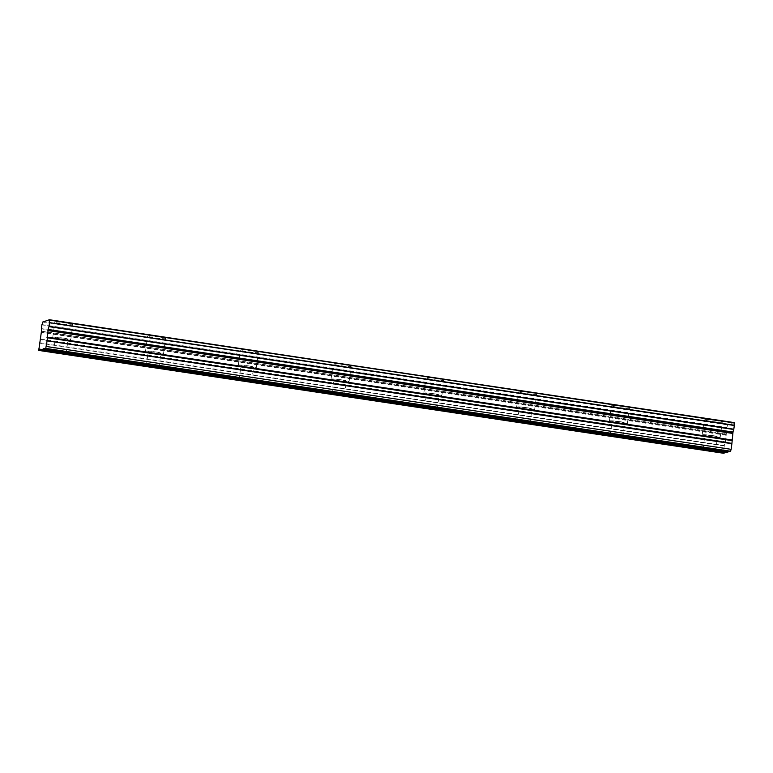 <?xml version="1.0" encoding="UTF-8"?>
<svg xmlns="http://www.w3.org/2000/svg" width="773" height="773" viewBox="0 0 773 773"><rect width="100%" height="100%" fill="white"/><g stroke="black" fill="none" stroke-linecap="round" stroke-linejoin="round"><path stroke-width="0.58" stroke-dasharray="3.87 2.9" d="M714.957 420.386A9.083 0.734 7.7 0 1 722.253 422.106A9.083 0.734 7.7 0 1 711.537 421.382A9.083 0.734 7.7 0 1 704.251 419.671A9.083 0.734 7.7 0 1 714.957 420.386M712.899 435.634A9.083 0.734 7.7 0 1 720.185 437.354A9.083 0.734 7.7 0 1 709.479 436.629A9.083 0.734 7.7 0 1 702.184 434.919A9.083 0.734 7.7 0 1 712.899 435.634M65.512 322.853A9.083 0.734 7.7 0 1 72.807 324.563A9.083 0.734 7.7 0 1 62.101 323.839A9.083 0.734 7.7 0 1 54.806 322.128A9.083 0.734 7.7 0 1 65.512 322.853M63.454 338.101A9.083 0.734 7.7 0 1 70.739 339.811A9.083 0.734 7.7 0 1 60.033 339.096A9.083 0.734 7.7 0 1 52.748 337.376A9.083 0.734 7.7 0 1 63.454 338.101M158.291 336.786A9.083 0.734 7.7 0 1 165.586 338.497A9.083 0.734 7.7 0 1 154.871 337.772A9.083 0.734 7.7 0 1 147.585 336.062A9.083 0.734 7.7 0 1 158.291 336.786M156.233 352.034A9.083 0.734 7.7 0 1 163.518 353.744A9.083 0.734 7.7 0 1 152.812 353.029A9.083 0.734 7.7 0 1 145.517 351.309A9.083 0.734 7.7 0 1 156.233 352.034M251.07 350.72A9.083 0.734 7.7 0 1 258.356 352.43A9.083 0.734 7.7 0 1 247.65 351.715A9.083 0.734 7.7 0 1 240.364 349.995A9.083 0.734 7.7 0 1 251.07 350.72M249.012 365.967A9.083 0.734 7.7 0 1 256.298 367.677A9.083 0.734 7.7 0 1 245.592 366.962A9.083 0.734 7.7 0 1 238.297 365.243A9.083 0.734 7.7 0 1 249.012 365.967M343.85 364.653A9.083 0.734 7.7 0 1 351.135 366.363A9.083 0.734 7.7 0 1 340.429 365.648A9.083 0.734 7.7 0 1 333.144 363.928A9.083 0.734 7.7 0 1 343.85 364.653M341.782 379.901A9.083 0.734 7.7 0 1 349.077 381.611A9.083 0.734 7.7 0 1 338.371 380.896A9.083 0.734 7.7 0 1 331.076 379.185A9.083 0.734 7.7 0 1 341.782 379.901M436.629 378.586A9.083 0.734 7.7 0 1 443.915 380.297A9.083 0.734 7.7 0 1 433.209 379.582A9.083 0.734 7.7 0 1 425.913 377.862A9.083 0.734 7.7 0 1 436.629 378.586M434.561 393.834A9.083 0.734 7.7 0 1 441.856 395.544A9.083 0.734 7.7 0 1 431.141 394.829A9.083 0.734 7.7 0 1 423.855 393.119A9.083 0.734 7.7 0 1 434.561 393.834M529.399 392.52A9.083 0.734 7.7 0 1 536.694 394.23A9.083 0.734 7.7 0 1 525.988 393.515A9.083 0.734 7.7 0 1 518.693 391.805A9.083 0.734 7.7 0 1 529.399 392.52M527.341 407.767A9.083 0.734 7.7 0 1 534.636 409.487A9.083 0.734 7.7 0 1 523.92 408.762A9.083 0.734 7.7 0 1 516.635 407.052A9.083 0.734 7.7 0 1 527.341 407.767M622.178 406.453A9.083 0.734 7.7 0 1 629.473 408.163A9.083 0.734 7.7 0 1 618.767 407.448A9.083 0.734 7.7 0 1 611.472 405.738A9.083 0.734 7.7 0 1 622.178 406.453M620.12 421.7A9.083 0.734 7.7 0 1 627.405 423.42A9.083 0.734 7.7 0 1 616.699 422.696A9.083 0.734 7.7 0 1 609.414 420.985A9.083 0.734 7.7 0 1 620.12 421.7M709.991 436.484A6.358 0.512 -172.3 0 0 717.489 436.987A6.358 0.512 -172.3 0 0 712.387 435.788A6.358 0.512 -172.3 0 0 704.889 435.286A6.358 0.512 -172.3 0 0 709.991 436.484M39.481 342.748L724.272 445.596L725.374 441.818L726.291 434.668L41.5 331.82M60.545 338.941A6.358 0.512 -172.3 0 0 68.043 339.444A6.358 0.512 -172.3 0 0 62.942 338.245A6.358 0.512 -172.3 0 0 55.443 337.743A6.358 0.512 -172.3 0 0 60.545 338.941M153.325 352.875A6.358 0.512 -172.3 0 0 160.823 353.377A6.358 0.512 -172.3 0 0 155.721 352.179A6.358 0.512 -172.3 0 0 148.223 351.676A6.358 0.512 -172.3 0 0 153.325 352.875M246.104 366.808A6.358 0.512 -172.3 0 0 253.602 367.32A6.358 0.512 -172.3 0 0 248.491 366.112A6.358 0.512 -172.3 0 0 241.002 365.61A6.358 0.512 -172.3 0 0 246.104 366.808M338.883 380.741A6.358 0.512 -172.3 0 0 346.372 381.253A6.358 0.512 -172.3 0 0 341.27 380.055A6.358 0.512 -172.3 0 0 333.781 379.543A6.358 0.512 -172.3 0 0 338.883 380.741M431.663 394.674A6.358 0.512 -172.3 0 0 439.151 395.187A6.358 0.512 -172.3 0 0 434.049 393.988A6.358 0.512 -172.3 0 0 426.551 393.476A6.358 0.512 -172.3 0 0 431.663 394.674M524.432 408.617A6.358 0.512 -172.3 0 0 531.93 409.12A6.358 0.512 -172.3 0 0 526.828 407.922A6.358 0.512 -172.3 0 0 519.33 407.41A6.358 0.512 -172.3 0 0 524.432 408.617M617.212 422.551A6.358 0.512 -172.3 0 0 624.71 423.053A6.358 0.512 -172.3 0 0 619.608 421.855A6.358 0.512 -172.3 0 0 612.11 421.353A6.358 0.512 -172.3 0 0 617.212 422.551M42.853 321.645L727.644 424.493L734.205 422.589M727.644 424.493L727.509 424.899A2.966 0.531 98.5 0 1 726.736 427.459L726.166 431.701A2.966 0.531 98.5 0 1 726.272 434.001L41.481 331.395M729.606 451.5L728.62 451.355M725.847 452.591L724.861 452.447M724.272 445.596L723.538 453.258M41.375 328.602L726.156 431.45M44.795 348.227L729.577 451.074M41.027 349.319L725.818 452.166M723.441 451.567L38.65 348.72M726.253 435.286L41.462 332.438M726.166 431.701L41.375 328.854M727.509 424.899L42.718 322.051M726.659 427.73L41.868 324.882M41.945 324.612L726.736 427.459M724.204 445.924L39.413 343.077M725.238 442.465L40.447 339.618M40.583 338.97L725.374 441.818M41.491 331.153L726.272 434.001M720.185 437.354L722.253 422.106M70.739 339.811L72.807 324.563M163.518 353.744L165.586 338.497M256.298 367.677L258.356 352.43M349.077 381.611L351.135 366.363M441.856 395.544L443.915 380.297M534.636 409.487L536.694 394.23M627.405 423.42L629.473 408.163M715.663 450.437L717.489 436.987M66.227 352.903L68.043 339.444M159.006 366.837L160.823 353.377M251.776 380.77L253.602 367.32M344.555 394.703L346.372 381.253M437.334 408.637L439.151 395.187M530.114 422.57L531.93 409.12M622.893 436.503L624.71 423.053M702.184 434.919L704.251 419.671M52.748 337.376L54.806 322.128M145.517 351.309L147.585 336.062M238.297 365.243L240.364 349.995M331.076 379.185L333.144 363.928M423.855 393.119L425.913 377.862M516.635 407.052L518.693 391.805M609.414 420.985L611.472 405.738M703.072 448.736L704.889 435.286M53.627 351.203L55.443 337.743M146.406 365.136L148.223 351.676M239.176 379.07L241.002 365.61M331.955 393.003L333.781 379.543M424.735 406.936L426.551 393.476M517.514 420.87L519.33 407.41M610.293 434.803L612.11 421.353"/><path stroke-width="1.16" d="M733.77 429.488L734.34 425.247A2.966 0.531 98.5 0 1 734.234 422.947L49.424 319.742L42.718 322.051A2.966 0.531 98.5 0 1 41.945 324.612L41.375 328.854A2.966 0.531 98.5 0 1 41.491 331.153L38.747 350.411L45.752 348.381L47.105 340.845L731.886 443.692L733.007 432.049A2.966 0.531 98.5 0 1 733.77 429.488L48.979 326.641L49.559 322.65L734.35 425.498M728.234 451.896L725.847 452.591L708.174 449.934A6.358 0.512 -172.3 0 0 715.663 450.437A6.358 0.512 -172.3 0 0 710.561 449.239L728.234 451.896L728.62 451.355M43.452 349.048L61.125 351.705A6.358 0.512 7.7 0 1 66.227 352.903A6.358 0.512 7.7 0 1 58.729 352.401L41.056 349.744M153.895 365.639A6.358 0.512 7.7 0 1 159.006 366.837A6.358 0.512 7.7 0 1 151.508 366.334L708.174 449.934A6.358 0.512 7.7 0 1 703.072 448.736A6.358 0.512 7.7 0 1 710.561 449.239L617.791 435.305A6.358 0.512 7.7 0 1 622.893 436.503A6.358 0.512 7.7 0 1 615.395 436.001A6.358 0.512 7.7 0 1 610.293 434.803A6.358 0.512 7.7 0 1 617.791 435.305L525.012 421.372A6.358 0.512 7.7 0 1 530.114 422.57A6.358 0.512 7.7 0 1 522.616 422.068A6.358 0.512 7.7 0 1 517.514 420.87A6.358 0.512 7.7 0 1 525.012 421.372L432.233 407.439A6.358 0.512 7.7 0 1 437.334 408.637A6.358 0.512 7.7 0 1 429.836 408.134A6.358 0.512 7.7 0 1 424.735 406.936A6.358 0.512 7.7 0 1 432.233 407.439L339.453 393.505A6.358 0.512 7.7 0 1 344.555 394.703A6.358 0.512 7.7 0 1 337.057 394.201A6.358 0.512 7.7 0 1 331.955 393.003A6.358 0.512 7.7 0 1 339.453 393.505L246.674 379.572A6.358 0.512 7.7 0 1 251.776 380.77A6.358 0.512 7.7 0 1 244.287 380.268A6.358 0.512 7.7 0 1 239.176 379.07A6.358 0.512 7.7 0 1 246.674 379.572L61.125 351.705A6.358 0.512 -172.3 0 0 53.627 351.203A6.358 0.512 -172.3 0 0 58.729 352.401L151.508 366.334A6.358 0.512 7.7 0 1 146.406 365.136A6.358 0.512 7.7 0 1 153.895 365.639M733.848 429.218L49.057 326.37M44.815 348.652L729.606 451.5L730.543 451.229L731.132 449.335L731.886 443.692M38.747 350.411L723.538 453.258L724.861 452.447M731.905 443.383L47.105 340.845M47.124 340.535L48.158 329.462L732.949 432.31M733.007 432.049L48.158 329.462M48.216 329.201A2.966 0.531 98.5 0 1 48.979 326.641M734.34 425.247L49.559 322.65M49.559 322.399A2.966 0.531 98.5 0 1 49.443 320.099L734.205 422.589M47.878 330.583L732.659 433.431M731.132 449.335L46.341 346.488M730.543 451.229L45.752 348.381M728.379 451.422L43.597 348.575M724.62 452.514L39.838 349.667M39.694 350.14L724.475 452.988M48.013 329.936L732.794 432.783M49.443 320.099L734.234 422.947M731.78 439.953L46.989 337.105M46.96 337.724L731.741 440.571"/></g></svg>
